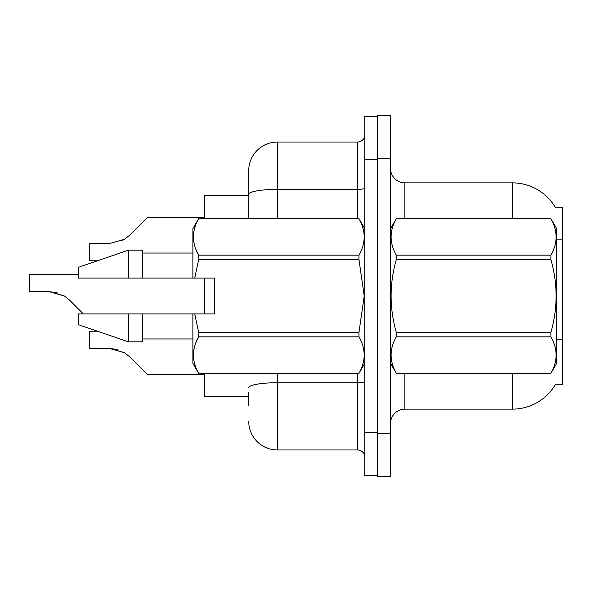 <?xml version="1.0" encoding="UTF-8"?>
<svg xmlns="http://www.w3.org/2000/svg" width="592" height="592" viewBox="0 0 592 592"><rect width="100%" height="100%" fill="white"/><g stroke="black" fill="none" stroke-linecap="round" stroke-linejoin="round"><path stroke-width="0.89" d="M512.272 218.655L512.272 182.854A50.128 50.128 0 0 1 555.37 207.378A50.128 50.128 0 0 0 512.272 182.854A50.128 50.128 0 0 1 555.259 207.2L562.4 207.2L562.4 384.8L555.259 384.8L555.518 384.371A50.128 50.128 0 0 1 512.272 409.146L404.854 409.146A14.319 14.319 0 0 0 390.528 423.472M248.736 194.346L248.736 170.681A28.645 28.645 0 0 1 277.382 142.036L277.382 189.373A28.645 4.973 180 0 0 248.736 194.346L248.736 218.655L248.736 186.436L248.736 195.745L204.336 195.745L204.336 218.655M204.336 313.901L204.336 278.099M248.736 396.255L204.336 396.255L204.336 373.345M390.528 158.501L377.637 158.501L377.637 115.536L390.528 115.536L390.528 433.499L377.637 433.499L377.637 476.464L390.528 476.464L377.637 476.464M390.528 433.499L390.528 476.464M555.259 207.2A50.128 50.128 0 0 0 512.272 182.854L404.854 182.854A14.319 14.319 0 0 1 390.528 168.528A14.319 14.319 0 0 0 404.854 182.854L404.854 218.655M248.736 405.564L248.736 392.681M364.746 432.782L364.746 475.746L377.637 475.746L377.637 116.254L364.746 116.254L364.746 432.782L377.637 432.782M277.382 373.345L277.382 449.964L357.59 449.964L357.59 373.345M277.382 142.036L357.59 142.036A7.163 7.163 0 0 0 364.746 134.872M248.736 170.681L248.736 186.436M364.746 457.128A7.163 7.163 0 0 0 357.59 449.964M277.382 449.964A28.645 28.645 0 0 1 248.736 421.319M97.51 331.231L89.755 331.231L89.755 348.399L109.402 348.399L124.52 352.721L129.655 356.791L147.045 374.181L204.336 374.181M117.26 349.502L109.402 348.399L89.755 348.399L109.402 348.399M124.52 352.721L110.475 348.422L124.52 352.721L110.475 348.422L124.52 352.721L129.655 356.791M78.299 274.518L29.6 274.518L29.6 291.686L49.247 291.686L64.365 296L69.501 300.07L83.331 313.901M57.106 292.781L49.247 291.686L29.6 291.686L49.247 291.686L57.106 292.781L49.247 291.686L29.6 291.686L49.247 291.686L57.106 292.781L49.247 291.686M64.365 296L50.32 291.701L64.365 296L50.32 291.701L64.365 296L69.501 300.07M122.766 240.285L124.52 239.279L109.402 243.601L89.755 243.601L89.755 260.769L97.51 260.769M129.655 235.209L124.52 239.279L129.655 235.209L124.52 239.279L129.655 235.209L124.52 239.279L129.655 235.209L124.52 239.279L129.655 235.209L124.52 239.279L129.655 235.209L147.045 217.819L204.336 217.819M390.528 228.682L396.314 218.655L550.886 218.655L556.672 228.682L556.672 363.318L550.886 373.3C557.819 361.201 557.819 349.051 550.886 336.848L396.314 336.848C389.381 348.947 389.381 361.098 396.314 373.3L550.886 373.345M550.886 218.655L396.314 218.7C389.381 230.799 389.381 242.949 396.314 255.152L396.314 259.548C389.381 283.79 389.381 308.092 396.314 332.452L396.314 336.848M396.314 255.152L550.886 255.152C557.819 243.053 557.819 230.902 550.886 218.7M550.886 255.152L550.886 259.548L396.314 259.548M396.314 332.452L550.886 332.452C557.819 308.092 557.819 283.79 550.886 259.548M550.886 332.452L550.886 336.848M390.528 363.318L396.314 373.345M396.314 373.3L550.886 373.3M194.731 278.099L214.363 278.099L214.363 313.901L194.731 313.901L198.668 332.452L358.959 332.452L364.228 296L358.959 259.548L198.668 259.548L194.731 278.099L192.881 278.099L192.881 228.682L198.668 218.7C191.734 230.799 191.734 242.949 198.668 255.152L198.668 259.548M358.959 332.452L358.959 336.848L198.668 336.848C191.734 348.947 191.734 361.098 198.668 373.3L358.959 373.3C365.893 361.201 365.893 349.051 358.959 336.848M194.731 313.901L192.881 313.901L192.881 363.318L198.668 373.345M198.668 332.452L198.668 336.848M128.427 313.901L78.299 313.901L78.299 324.645L128.427 341.836L142.746 341.836L142.746 313.901L128.427 313.901L128.427 341.836M78.299 313.901L97.243 313.901M192.881 313.901L142.746 313.901M198.668 373.3L358.959 373.3M198.668 218.655L358.959 218.655L198.668 218.7M198.668 255.152L358.959 255.152L358.959 259.548M358.959 255.152C365.893 243.053 365.893 230.902 358.959 218.7M128.427 278.099L128.427 250.164L78.299 267.355L78.299 278.099L192.881 278.099M128.427 250.164L142.746 250.164L142.746 278.099M562.4 339.416L556.672 339.416M562.4 239.153L556.672 239.153M404.854 373.345L404.854 409.146M512.272 409.146L512.272 373.345M390.809 228.194A14.319 2.486 0 0 1 390.528 227.705M364.746 381.485A7.163 1.243 0 0 1 357.59 382.728L277.382 382.728A28.645 4.973 180 0 0 248.736 387.701M364.746 159.218L377.637 159.218M277.382 218.655L277.382 189.373L357.59 189.373L357.59 142.036M357.59 218.655L357.59 189.373A7.163 1.243 0 0 0 364.746 188.13M364.746 363.318L358.959 373.345M142.746 338.964L192.881 338.964M364.746 228.682L358.959 218.655M142.746 253.036L192.881 253.036"/></g></svg>
